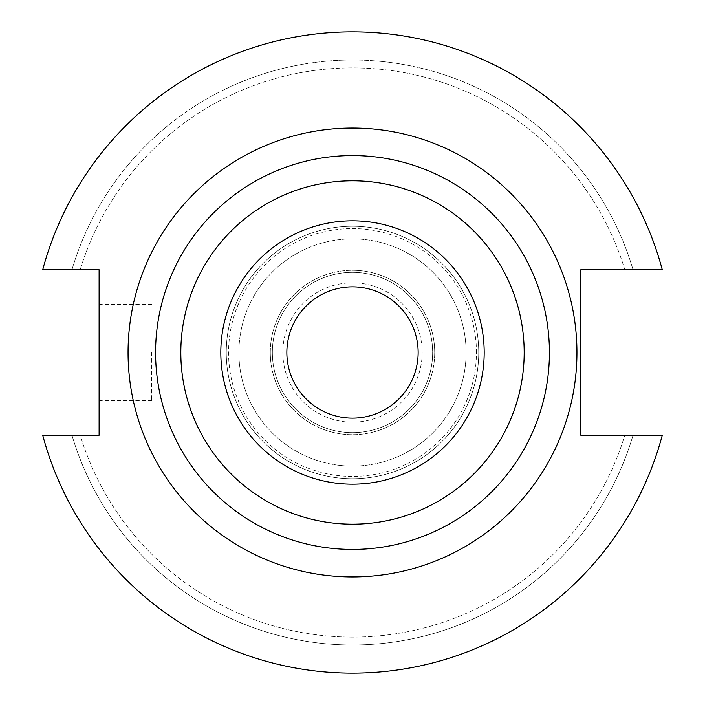<?xml version="1.0" encoding="UTF-8"?>
<svg xmlns="http://www.w3.org/2000/svg" width="705" height="705" viewBox="0 0 705 705"><rect width="100%" height="100%" fill="white"/><g stroke="black" fill="none" stroke-linecap="round" stroke-linejoin="round"><path stroke-width="0.53" stroke-dasharray="3.52 2.64" d="M180.815 352.5A171.685 171.685 0 0 0 352.5 524.185A171.685 171.685 0 0 0 524.185 352.5A171.685 171.685 0 0 0 352.5 180.815A171.685 171.685 0 0 1 524.185 352.5A171.685 171.685 0 0 1 352.5 524.185A171.685 171.685 0 0 1 180.815 352.5A171.685 171.685 0 0 1 352.5 180.815A171.685 171.685 0 0 1 524.185 352.5A171.685 171.685 0 0 1 352.5 524.185A171.685 171.685 0 0 1 180.815 352.5A171.685 171.685 0 0 1 352.5 180.815A171.685 171.685 0 0 0 180.815 352.5A171.685 171.685 0 0 1 352.5 180.815A171.685 171.685 0 0 1 524.185 352.5M352.5 238.889A113.611 113.611 0 0 1 466.111 352.5A113.611 113.611 0 0 1 352.5 466.111A113.611 113.611 0 0 1 238.889 352.5A113.611 113.611 0 0 1 352.5 238.889A113.611 113.611 0 0 1 466.111 352.5A113.611 113.611 0 0 1 352.5 466.111A113.611 113.611 0 0 1 238.889 352.5A113.611 113.611 0 0 1 352.5 238.889M352.5 226.261A126.239 126.239 0 0 1 478.739 352.5A126.239 126.239 0 0 1 352.5 478.739A126.239 126.239 0 0 1 226.261 352.5A126.239 126.239 0 0 1 352.5 226.261A126.239 126.239 0 0 1 478.739 352.5A126.239 126.239 0 0 1 352.5 478.739A126.239 126.239 0 0 1 226.261 352.5A126.239 126.239 0 0 1 352.5 226.261M352.5 418.144A65.644 65.644 0 0 1 286.856 352.5A65.644 65.644 0 0 1 352.5 286.856A65.644 65.644 0 0 1 418.144 352.5A65.644 65.644 0 0 1 352.5 418.144M99.105 352.5L99.105 400.599L99.105 352.5M151.619 352.5L151.619 400.599L151.619 352.5M576.946 352.5A224.446 224.446 0 0 0 352.5 128.054A224.446 224.446 0 0 0 128.054 352.5A224.446 224.446 0 0 0 352.5 576.946A224.446 224.446 0 0 0 576.946 352.5A224.446 224.446 0 0 0 352.5 128.054A224.446 224.446 0 0 0 128.054 352.5A224.446 224.446 0 0 0 352.5 576.946A224.446 224.446 0 0 0 576.946 352.5A224.446 224.446 0 0 0 352.5 128.054A224.446 224.446 0 0 0 128.054 352.5A224.446 224.446 0 0 0 352.5 576.946A224.446 224.446 0 0 0 576.946 352.5M282.82 352.5A69.68 69.68 0 0 0 352.5 422.18A69.68 69.68 0 0 0 422.18 352.5A69.68 69.68 0 0 0 352.5 282.82A69.68 69.68 0 0 0 282.82 352.5A69.68 69.68 0 0 0 352.5 422.18A69.68 69.68 0 0 0 422.18 352.5A69.68 69.68 0 0 0 352.5 282.82A69.68 69.68 0 0 0 282.82 352.5M272.341 352.5A80.158 80.158 0 0 0 352.5 432.658A80.158 80.158 0 0 0 432.658 352.5A80.158 80.158 0 0 0 352.5 272.341A80.158 80.158 0 0 0 272.341 352.5A80.158 80.158 0 0 0 352.5 432.658A80.158 80.158 0 0 0 432.658 352.5A80.158 80.158 0 0 0 352.5 272.341A80.158 80.158 0 0 0 272.341 352.5M270.288 352.5A82.212 82.212 0 0 0 352.5 434.712A82.212 82.212 0 0 0 434.712 352.5A82.212 82.212 0 0 0 352.5 270.288A82.212 82.212 0 0 0 270.288 352.5A82.212 82.212 0 0 0 352.5 434.712A82.212 82.212 0 0 0 434.712 352.5A82.212 82.212 0 0 0 352.5 270.288A82.212 82.212 0 0 0 270.288 352.5M476.439 352.5A123.939 123.939 0 0 0 352.5 228.561A123.939 123.939 0 0 0 228.561 352.5A123.939 123.939 0 0 0 352.5 476.439A123.939 123.939 0 0 0 476.439 352.5M42.714 435.223A320.643 320.643 0 0 0 662.286 435.223L580.797 435.223L580.797 269.777L662.286 269.777A320.643 320.643 0 0 0 42.714 269.777L99.105 269.777L99.105 435.223L42.714 435.223A320.643 320.643 0 0 0 662.286 435.223A320.643 320.643 0 0 1 42.714 435.223L71.963 435.223A292.478 292.478 0 0 0 633.037 435.223A292.478 292.478 0 0 1 71.963 435.223L80.185 435.223A284.6 284.6 0 0 0 624.815 435.223A284.6 284.6 0 0 1 80.185 435.223L42.714 435.223M662.286 269.777A320.643 320.643 0 0 0 42.714 269.777L71.963 269.777L42.714 269.777A320.643 320.643 0 0 1 662.286 269.777L633.037 269.777A292.478 292.478 0 0 0 71.963 269.777L80.185 269.777L71.963 269.777A292.478 292.478 0 0 1 633.037 269.777L662.286 269.777M624.815 269.777A284.6 284.6 0 0 0 80.185 269.777A284.6 284.6 0 0 1 624.815 269.777L633.037 269.777L624.815 269.777M151.619 400.599L99.105 400.599M151.619 304.401L99.105 304.401"/><path stroke-width="1.06" d="M352.5 180.815A171.685 171.685 0 0 1 524.185 352.5A171.685 171.685 0 0 1 352.5 524.185A171.685 171.685 0 0 1 180.815 352.5A171.685 171.685 0 0 1 352.5 180.815M352.5 220.815A131.685 131.685 0 0 1 484.185 352.5A131.685 131.685 0 0 1 352.5 484.185A131.685 131.685 0 0 1 220.815 352.5A131.685 131.685 0 0 1 352.5 220.815M352.5 418.144A65.644 65.644 0 0 1 286.856 352.5A65.644 65.644 0 0 1 352.5 286.856A65.644 65.644 0 0 1 418.144 352.5A65.644 65.644 0 0 1 352.5 418.144M576.946 352.5A224.446 224.446 0 0 0 352.5 128.054A224.446 224.446 0 0 0 128.054 352.5A224.446 224.446 0 0 0 352.5 576.946A224.446 224.446 0 0 0 576.946 352.5M42.714 435.223A320.643 320.643 0 0 0 662.286 435.223L580.797 435.223L580.797 269.777L662.286 269.777A320.643 320.643 0 0 0 42.714 269.777L99.105 269.777L99.105 435.223L42.714 435.223M549.424 352.5A196.924 196.924 0 0 1 352.5 549.424A196.924 196.924 0 0 1 155.576 352.5A196.924 196.924 0 0 1 352.5 155.576A196.924 196.924 0 0 1 549.424 352.5"/></g></svg>
